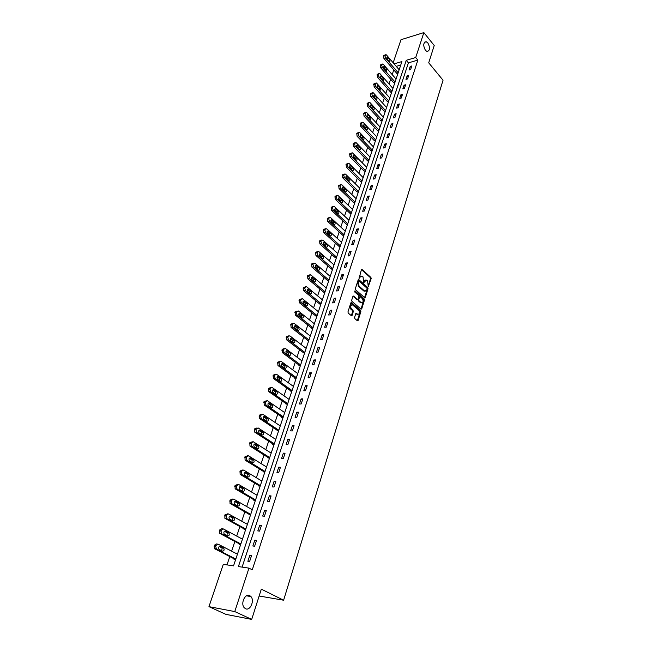 <?xml version="1.0" encoding="UTF-8"?>
<svg xmlns="http://www.w3.org/2000/svg" width="652" height="652" viewBox="0 0 652 652"><rect width="100%" height="100%" fill="white"/><g stroke="black" fill="none" stroke-linecap="round" stroke-linejoin="round"><path stroke-width="0.98" d="M368.282 286.497L371.184 278.608L370.923 277.45L362.015 269.439L361.387 269.789L359.105 278.347L359.937 277.141L362.267 276.228L363.009 276.888L363.718 282.438L366.546 280.099L367.573 280.971L368.282 286.497M249.724 595.61C245.209 593.002 240.352 603.483 244.19 607.664L245.502 608.707C250.107 611.234 254.818 600.655 250.955 596.588L249.724 595.61M427.842 42.902L426.139 41.687C423.221 42.673 422.993 45.558 425.438 50.351L427.101 51.541C430.035 50.587 430.279 47.71 427.842 42.902M354.566 317.459L354.835 318.632L357.377 320.776L358.119 320.45L360.874 311.615L360.613 310.442L351.469 302.642L350.792 303.009L347.964 311.9L348.233 313.09L351.412 315.755L352.104 315.389L353.302 311.583L353.034 310.401L351.493 309.097C350.173 306.481 350.54 305.095 352.585 304.94L358.747 310.173C360.051 312.773 359.684 314.15 357.663 314.305L356.432 313.286L355.756 313.661L354.566 317.459M393.172 62.779L400.988 39.707L423.857 32.6L434.224 45.493L428.714 62.82L443.042 80.229L283.612 600.215L261.322 589.147L251.696 619.4L234.769 611.576L208.958 606.645L223.286 564.355L233.538 565.863L401.901 61.573L394.093 63.855M423.857 32.6L415.715 57.539L406.261 60.302L238.396 566.572L248.958 568.128L234.769 611.576M248.958 568.128L252.275 569.824L417.859 60.114L415.715 57.539M364.615 297.638L365.332 297.336L368.03 288.706L367.769 287.548L358.787 279.602L358.144 279.961L355.381 288.64L355.642 289.822L364.615 297.638M364.476 300.091L361.746 308.82L361.086 309.195L351.958 301.387L351.689 300.205L352.895 296.432L353.563 296.065L357.394 299.358L358.054 298.991L358.836 296.513L358.567 295.34L354.753 292.023L355.079 290.979L364.207 298.926L364.476 300.091L363.8 300.156L361.078 308.885L361.746 308.82M259.137 596.001L283.612 600.215M417.859 60.114L408.413 62.853L242.096 567.118M410.222 66.414L409.048 69.992L410.621 69.544L411.795 65.966L410.222 66.414L411.249 67.637M407.158 75.754L405.968 79.373L407.549 78.941L408.739 75.314L407.158 75.754L408.193 76.969M404.061 85.2L402.854 88.859L404.444 88.427L405.642 84.768L404.061 85.2L405.104 86.406M400.923 94.744L399.717 98.444L401.306 98.028L402.512 94.32L400.923 94.744L401.982 95.95M397.761 104.393L396.53 108.134L398.127 107.727L399.35 103.986L397.761 104.393L398.828 105.591M394.558 114.157L393.319 117.939L394.916 117.539L396.155 113.75L394.558 114.157L395.634 115.347M391.322 124.019L390.067 127.841L391.673 127.458L392.92 123.627L391.322 124.019L392.406 125.208M388.046 133.994L386.783 137.865L388.388 137.49L389.651 133.619L388.046 133.994L389.146 135.184M384.737 144.084L383.457 147.996L385.063 147.637L386.351 143.717L384.737 144.084L385.845 145.266M381.387 154.288L380.092 158.249L381.705 157.898L383.001 153.937L381.387 154.288L382.504 155.461M378.005 164.614L376.693 168.615L378.315 168.273L379.627 164.271L378.005 164.614L379.13 165.779M374.582 175.054L373.254 179.096L374.876 178.77L376.204 174.72L374.582 175.054L375.715 176.211M371.11 185.608L369.774 189.699L371.404 189.39L372.74 185.29L371.11 185.608L372.259 186.757M367.606 196.293L366.253 200.433L367.883 200.131L369.244 195.983L367.606 196.293L368.771 197.434M364.06 207.1L362.691 211.289L364.329 211.003L365.699 206.806L364.06 207.1L365.234 208.232M360.474 218.029L359.089 222.267L360.727 221.998L362.121 217.752L360.474 218.029L361.656 219.162M356.848 229.088L355.438 233.375L357.092 233.123L358.494 228.828L356.848 229.088L358.046 230.213M353.172 240.286L351.754 244.622L353.408 244.378L354.827 240.034L353.172 240.286L354.378 241.395M349.456 251.607L348.021 256L349.676 255.771L351.118 251.379L349.456 251.607L350.678 252.715M345.699 263.074L344.24 267.516L345.902 267.304L347.361 262.854L345.699 263.074L346.929 264.166M341.892 274.671L340.417 279.17L342.08 278.974L343.555 274.468L341.892 274.671L343.139 275.763M338.038 286.415L336.546 290.971L338.217 290.792L339.708 286.228L338.038 286.415L339.293 287.491M334.142 298.298L332.626 302.911L334.305 302.748L335.813 298.127L334.142 298.298L335.405 299.374M330.189 310.336L328.665 314.998L330.344 314.851L331.868 310.181L330.189 310.336L331.477 311.395M326.196 322.512L324.647 327.239L326.334 327.108L327.883 322.373L326.196 322.512L327.491 323.563M322.153 334.843L320.58 339.627L322.267 339.521L323.84 334.729L322.153 334.843L323.457 335.886M318.054 347.329L316.464 352.178L318.16 352.08L319.749 347.231L318.054 347.329L319.374 348.364M313.905 359.977L312.292 364.884L313.995 364.81L315.601 359.896L313.905 359.977L315.242 360.996M309.7 372.781L308.07 377.752L309.773 377.695L311.403 372.716L309.7 372.781L311.053 373.792M305.446 385.748L303.799 390.784L305.503 390.752L307.157 385.707L305.446 385.748L306.815 386.742M301.134 398.885L299.464 403.987L301.175 403.971L302.846 398.861L301.134 398.885L302.52 399.872M296.774 412.194L295.079 417.353L296.79 417.361L298.486 412.186L296.774 412.194L298.168 413.164M292.349 425.674L290.637 430.899L292.357 430.931L294.068 425.691L292.349 425.674L293.759 426.628M287.866 439.326L286.13 444.623L287.858 444.672L289.594 439.366L287.866 439.326L289.301 440.271M283.327 453.164L281.566 458.535L283.294 458.601L285.054 453.221L283.327 453.164L284.769 454.094M278.73 467.182L276.945 472.627L278.681 472.716L280.458 467.264L278.73 467.182L280.189 468.095M274.068 481.388L272.259 486.905L273.995 487.02L275.804 481.502L274.068 481.388L275.543 482.293M269.341 495.789L267.507 501.38L269.252 501.518L271.085 495.919L269.341 495.789L270.841 496.669M264.557 510.377L262.699 516.05L264.443 516.213L266.301 510.54L264.557 510.377L266.065 511.249M259.7 525.178L257.817 530.915L259.569 531.111L261.452 525.357L259.7 525.178L261.232 526.025M254.785 540.174L252.87 545.993L254.622 546.213L256.538 540.378L254.785 540.174L256.326 541.005M249.797 555.374L247.858 561.274L249.61 561.527L251.55 555.61L249.797 555.374L251.362 556.197M393.784 69.878L392.194 74.589M390.646 79.185L389.032 83.986M387.475 88.599L385.829 93.48M384.272 98.118L382.594 103.081M381.029 107.735L379.325 112.788M377.752 117.458L376.017 122.6M374.435 127.295L372.675 132.527M371.086 137.23L369.293 142.56M367.704 147.287L365.87 152.707M364.272 157.458L362.414 162.976M360.809 167.735L358.918 173.35M357.304 178.135L355.381 183.856M353.759 188.656L351.803 194.475M350.173 199.292L348.176 205.217M346.546 210.058L344.517 216.081M342.879 220.947L340.809 227.083M339.17 231.965L337.06 238.208M335.413 243.106L333.27 249.463M331.615 254.386L329.431 260.857M327.769 265.804L325.544 272.389M323.873 277.353L321.615 284.06M319.936 289.04L317.63 295.869M315.951 300.874L313.604 307.825M311.909 312.854L309.529 319.928M307.825 324.973L305.397 332.186M303.693 337.247L301.216 344.59M299.504 349.676L296.986 357.149M295.266 362.259L292.699 369.871M290.971 375.006L288.355 382.757M286.619 387.907L283.962 395.797M282.218 400.972L279.512 409.016M277.76 414.216L274.997 422.398M273.237 427.622L270.425 435.96M268.665 441.2L265.796 449.701M264.027 454.966L261.11 463.621M259.325 468.91L256.358 477.729M254.565 483.034L251.542 492.024M249.74 497.354L246.66 506.506M244.85 511.861L241.713 521.192M239.895 526.572L236.692 536.074M234.875 541.478L231.607 551.168M229.781 556.588L226.986 564.893M400.735 65.078L396.253 66.374M396.685 73.236L398.046 73.114M393.572 82.535L394.941 82.429M390.426 91.932L391.795 91.834M387.247 101.435L388.625 101.353M384.028 111.036L385.413 110.97M380.784 120.75L382.162 120.693M377.5 130.563L378.885 130.522M374.175 140.49L375.56 140.465M370.817 150.53L372.21 150.514M367.418 160.677L368.812 160.685M363.987 170.946L365.381 170.963M360.507 181.329L361.909 181.362M356.994 191.827L358.396 191.875M353.441 202.446L354.851 202.511M349.847 213.188L351.257 213.269M346.212 224.06L347.622 224.158M342.528 235.054L343.946 235.168M338.812 246.179L340.222 246.309M335.046 257.434L336.465 257.589M331.232 268.82L332.65 268.991M327.377 280.352L328.795 280.539M329.879 276.13L330.287 276.081M323.473 292.014L324.9 292.226M325.984 287.76L326.399 287.711M319.521 303.824L320.947 304.052M322.031 299.529L322.471 299.48M315.519 315.772L316.953 316.016M318.037 311.444L318.494 311.395M311.477 327.866L311.346 328.258L312.903 328.135M313.987 323.498L314.468 323.457M307.377 340.116L307.247 340.507L308.812 340.401M309.896 335.707L310.393 335.666M303.229 352.512L303.09 352.911L304.663 352.822M305.739 348.062L306.269 348.029M299.023 365.063L298.893 365.47L300.466 365.397M301.542 360.572L302.088 360.548M294.769 377.777L294.639 378.184L296.212 378.136M297.279 373.237L297.858 373.213M290.466 390.646L290.327 391.061L291.909 391.029M292.968 386.065L293.571 386.049M286.106 403.678L285.967 404.101L287.548 404.085M288.591 399.057L289.235 399.048M281.688 416.881L281.542 417.313L283.131 417.313M284.166 412.211L284.842 412.211M277.214 430.255L277.067 430.687L278.665 430.711M279.675 425.528L280.384 425.536M272.675 443.8L272.536 444.24L274.133 444.281M275.12 439.024L275.877 439.041M268.086 457.525L267.939 457.965L269.537 458.03M270.507 452.692L271.313 452.724M263.432 471.429L263.286 471.877L264.891 471.966M265.82 466.539L266.684 466.587M258.722 485.512L258.567 485.968L260.172 486.082M261.069 480.573L261.998 480.63M253.946 499.791L253.791 500.255L255.397 500.386M256.252 494.786L257.247 494.86M249.105 514.257L248.942 514.721L250.564 514.876M251.354 509.188L252.43 509.277M244.198 528.919L244.035 529.391L245.657 529.571M246.383 523.776L247.548 523.898M239.219 543.784L239.064 544.257L240.686 544.461M241.33 538.56L242.601 538.715M234.182 558.846L234.019 559.334L235.641 559.563M236.195 553.54L237.589 553.727M251.696 619.4L225.885 614.355L208.958 606.645M408.413 62.853L406.261 60.302M365.479 280.026L363.873 281.314L364.541 281.24M363.58 282.243L363.873 281.314M360.874 275.926L359.268 277.222L359.937 277.141M358.967 278.159L359.268 277.222M368.135 286.285L370.515 278.681L370.255 277.524L361.469 269.618M364.574 297.605L367.361 288.779L367.1 287.622L358.233 279.765L358.877 279.667M367.092 288.901L366.913 288.086L359.097 281.175L358.592 281.379L358.25 282.446L359.097 286.204L364.729 291.11L366.766 289.961L367.092 288.901M358.714 281.167L357.915 281.46L358.592 281.379M365.136 291.273L363.783 290.988L358.429 286.277L357.581 282.52L357.915 281.46M352.993 296.22L356.717 299.423L357.255 299.309M354.566 291.191L363.539 298.991L364.207 298.926M361.102 302.569L361.298 302.715C363.286 302.544 363.629 301.183 362.341 298.616L360.189 296.758L359.537 297.116L358.755 299.594L359.016 300.768L361.102 302.569L360.426 302.634L361.599 302.846M359.725 296.799L358.861 297.182L359.537 297.116M360.426 302.634L358.347 300.833L358.078 299.667L358.861 297.182M363.8 300.156L363.539 298.991M357.972 314.443L355.87 313.433M351.583 304.867C349.782 305.462 349.529 306.888 350.825 309.154L351.493 309.097M351.314 315.674L352.626 311.64L352.357 310.458L350.825 309.154M357.329 320.735L360.206 311.672L359.937 310.507L350.906 302.789M398.176 72.739L385.462 57.971L384.982 55.738L385.943 54.621L386.489 54.996L399.163 69.772M396.864 73.448L383.914 58.435L383.637 55.616L385.397 54.784M388.885 61.198L386.84 58.419M387.255 59.299L389.806 62.062L390.026 59.87L387.907 57.392L387.467 57.099L387.255 59.299M395.071 82.046L382.243 67.335L381.754 65.094L382.74 63.961L383.278 64.32L396.066 79.055M393.759 82.755L380.686 67.792L380.409 64.947L382.178 64.124M385.723 70.571L383.62 67.71M384.044 68.647L386.612 71.402L386.848 69.185L384.704 66.724L384.281 66.431L384.044 68.647M391.925 91.459L378.983 76.806L378.494 74.548L379.505 73.399L380.034 73.757L392.936 88.427M390.621 92.152L377.426 77.246L377.149 74.393L378.926 73.57M382.512 80.041L380.369 77.107M380.809 78.101L383.384 80.832L383.637 78.615L381.469 76.154L381.053 75.868L380.809 78.101M388.747 100.97L375.691 86.374L375.202 84.116L376.237 82.943L376.75 83.293L389.774 97.906M387.451 101.663L374.126 86.806L373.849 83.937L375.633 83.114M379.268 89.609L377.076 86.61M377.532 87.661L380.116 90.375L380.385 88.134L378.201 85.689L377.793 85.412L377.532 87.661M385.544 110.579L372.357 96.048L371.868 93.782L372.928 92.592L373.433 92.934L386.571 107.49M384.24 111.272L370.792 96.472L370.515 93.586L372.308 92.763M375.992 99.283L373.759 96.219M374.215 97.319L376.807 100.025L377.1 97.767L374.9 95.331L374.501 95.062L374.215 97.319M382.292 120.302L368.991 105.836L368.494 103.554L369.586 102.356L370.075 102.682L383.335 117.181M380.996 120.979L367.426 106.243L367.141 103.342L368.942 102.527M372.675 109.063L370.401 105.942M370.866 107.091L373.474 109.772C374.362 109.56 374.468 108.802 373.775 107.507L371.167 104.817C370.271 105.037 370.173 105.795 370.866 107.091M379.016 130.131L365.585 115.73L365.087 113.44L366.212 112.225L366.685 112.543L380.067 126.969M377.72 130.808L364.012 116.129L363.726 113.212L365.544 112.397M369.317 118.949L367.003 115.771M367.475 116.969L370.091 119.634C371.012 119.422 371.118 118.664 370.417 117.352L367.801 114.679C366.889 114.899 366.774 115.657 367.475 116.969M375.699 140.074L362.145 125.738L361.64 123.44L362.797 122.201L363.254 122.519L376.766 136.871M374.403 140.734L360.564 126.121L360.279 123.187L362.104 122.38M365.927 128.949L363.572 125.706M364.052 126.961L366.677 129.609C367.614 129.406 367.728 128.64 367.027 127.311L364.395 124.662C363.457 124.866 363.343 125.632 364.052 126.961M372.341 150.123L358.665 135.852L358.152 133.546L359.342 132.299L359.782 132.6L373.417 146.887M371.053 150.775L357.076 136.235L356.791 133.277L358.624 132.47M362.496 139.055L360.1 135.763M360.589 137.067L363.221 139.691C364.183 139.495 364.305 138.721 363.588 137.376L360.955 134.744C359.994 134.948 359.871 135.722 360.589 137.067M368.95 160.286L355.136 146.089L354.623 143.774L355.845 142.503L356.269 142.796L370.043 157.01M367.663 160.93L353.555 146.455L353.262 143.481L355.104 142.682M359.016 149.275L356.595 145.934M357.084 147.287L359.725 149.895C360.711 149.699 360.841 148.925 360.116 147.564L357.467 144.956C356.489 145.143 356.359 145.926 357.084 147.287M365.519 170.563L351.575 156.439L351.053 154.116L352.316 152.829L352.724 153.114L366.62 167.254M364.24 171.199L349.985 156.798L349.692 153.807L351.542 153.008M355.503 159.61L355.014 158.216L353.05 156.219M353.539 157.621L356.196 160.205C357.198 160.025 357.337 159.243 356.603 157.865L353.946 155.274C352.936 155.461 352.805 156.244 353.539 157.621M362.047 180.954L347.972 166.912L347.451 164.581L347.679 163.905L349.13 163.546L363.164 177.613M360.768 181.59L346.375 167.254L346.082 164.247L347.948 163.448M351.95 170.066L351.452 168.624L349.464 166.627M349.953 168.077L352.618 170.645C353.645 170.465 353.791 169.675 353.05 168.281L350.385 165.714C349.35 165.893 349.211 166.684 349.953 168.077M358.535 191.468L344.329 177.507L343.8 175.16L344.036 174.483L345.503 174.1L359.668 188.086M357.263 192.087L342.724 177.841L342.43 174.809L344.305 174.019M348.347 180.645L347.858 179.145L345.829 177.157M346.334 178.656L348.999 181.199C350.051 181.028 350.205 180.229 349.456 178.819L346.782 176.276C345.723 176.447 345.576 177.246 346.334 178.656M354.99 202.104L340.637 188.224L340.108 185.869L340.344 185.176L341.827 184.777L356.131 198.681M353.726 202.715L339.032 188.542L338.738 185.502L340.621 184.703M344.704 191.338L344.215 189.797L342.161 187.809M342.659 189.357L345.34 191.875C346.416 191.712 346.579 190.914 345.813 189.479L343.139 186.961C342.055 187.124 341.901 187.923 342.659 189.357M351.395 212.854L336.905 199.072L336.367 196.7L336.611 196.007L338.111 195.584L352.553 209.398M350.14 213.465L335.299 199.373L335.006 196.309L336.897 195.518M341.02 202.161L340.531 200.563L338.453 198.583M338.95 200.18L341.64 202.674C342.74 202.519 342.903 201.712 342.137 200.27L339.447 197.768C338.339 197.923 338.176 198.73 338.95 200.18M347.76 223.742L333.131 210.042L332.585 207.662L332.83 206.961L334.346 206.513L348.934 220.237M346.514 224.337L331.518 210.335L331.224 207.255L333.131 206.456M337.296 213.106L336.807 211.46L334.704 209.488M335.193 211.134L337.891 213.603C339.016 213.457 339.195 212.65 338.412 211.175L335.723 208.705C334.59 208.852 334.411 209.667 335.193 211.134M344.085 234.744L329.309 221.142L328.763 218.754L329.007 218.045L330.54 217.572L345.267 231.207M342.846 235.339L327.695 221.419L327.394 218.322L329.317 217.532M333.522 224.182L333.033 222.495L330.906 220.523M331.395 222.218L334.093 224.655C335.25 224.524 335.438 223.709 334.647 222.218L331.95 219.773C330.784 219.911 330.605 220.726 331.395 222.218M340.368 245.885L325.446 232.381L324.892 229.985L325.144 229.26L326.685 228.762L341.567 242.299M339.138 246.472L323.824 232.642L323.522 229.52L325.454 228.73M329.7 235.38L329.219 233.652L327.06 231.696M327.548 233.432L330.262 235.845C331.444 235.722 331.632 234.899 330.841 233.392L328.127 230.971C326.937 231.101 326.75 231.925 327.548 233.432M336.603 257.157L321.526 243.75L320.971 241.338L321.224 240.612L322.789 240.091L337.817 253.53M335.381 257.736L319.904 243.995L319.602 240.857L321.55 240.066M325.837 246.725L325.356 244.94L323.18 242.992M323.661 244.785L326.375 247.165C327.589 247.051 327.785 246.228 326.978 244.696L324.264 242.308C323.05 242.43 322.846 243.253 323.661 244.785M332.797 268.567L317.573 255.258L317.011 252.837L318.616 251.395L334.02 264.891M331.583 269.129L315.943 255.486L315.633 252.332L317.597 251.542M321.925 258.2L321.452 256.366L319.244 254.435M319.724 256.269L322.447 258.624C323.685 258.518 323.897 257.687 323.082 256.138L320.352 253.775C319.113 253.889 318.901 254.72 319.724 256.269M328.942 280.107L313.563 266.904L312.993 264.476L313.253 263.726L314.851 263.155L330.181 276.391M327.744 280.662L311.925 267.124L311.623 263.946L313.596 263.155M317.964 269.814L317.5 267.931L315.266 266.016M315.731 267.899L318.469 270.221C319.733 270.124 319.953 269.292 319.13 267.719L316.391 265.388C315.128 265.486 314.908 266.326 315.731 267.899M325.046 291.786L309.504 278.697L308.934 276.261L310.629 274.777L326.302 288.029M323.857 292.332L307.866 278.901L307.557 275.698L309.553 274.908M313.946 281.566L313.498 279.635L311.24 277.736M311.697 279.667L314.443 281.957C315.731 281.876 315.959 281.036 315.128 279.439L312.389 277.141C311.094 277.23 310.857 278.07 311.697 279.667M321.094 303.612L305.397 290.637L304.818 288.184L305.087 287.41L306.562 286.684L322.365 299.806M319.92 304.15L303.75 290.816L303.441 287.597L305.454 286.807M309.887 293.465L309.447 291.485L307.165 289.602M307.614 291.583L310.36 293.84C311.689 293.767 311.925 292.927 311.085 291.305L308.331 289.04C307.01 289.113 306.766 289.961 307.614 291.583M317.1 315.576L301.232 302.724L300.653 300.254L300.922 299.48L302.438 298.738L318.388 311.721M315.943 316.106L299.594 302.887L299.276 299.651L301.305 298.852M305.772 305.503L305.34 303.482L303.041 301.615M303.482 303.645L306.236 305.87C307.589 305.812 307.834 304.957 306.986 303.319L304.231 301.085C302.87 301.151 302.626 301.998 303.482 303.645M313.058 327.687L297.027 314.957L296.44 312.479L296.709 311.689L298.274 310.939L314.362 323.791M311.909 328.217L295.372 315.103L295.063 311.843L297.108 311.045M301.607 317.695L301.191 315.625L298.869 313.775M299.292 315.853L302.055 318.046C303.441 317.997 303.693 317.141 302.838 315.478L300.075 313.278C298.689 313.327 298.429 314.191 299.292 315.853M308.958 339.953L292.764 327.345L292.169 324.859L292.446 324.06L294.052 323.294L310.279 336.008M307.834 340.466L291.11 327.475L290.792 324.199L292.862 323.4M297.393 330.042L296.986 327.923L294.647 326.09M295.054 328.217L297.825 330.377C299.235 330.336 299.504 329.48 298.64 327.793L295.861 325.625C294.451 325.666 294.182 326.53 295.054 328.217M304.818 352.373L288.445 339.888L287.85 337.394L288.127 336.587L289.781 335.813L306.147 348.372M303.71 352.879L286.79 340.002L286.472 336.701L288.559 335.902M293.123 342.544L292.732 340.368L290.368 338.559M290.759 340.743L293.547 342.862C294.981 342.838 295.258 341.966 294.386 340.254L291.607 338.127C290.156 338.152 289.879 339.024 290.759 340.743M300.621 364.941L284.068 352.593L283.473 350.083L283.75 349.268L285.454 348.486L301.974 360.898M299.529 365.438L282.414 352.691L282.096 349.366L284.199 348.559M288.795 355.193L288.42 352.976L286.032 351.192M286.415 353.417L289.203 355.503C290.67 355.495 290.963 354.615 290.075 352.879L287.287 350.792C285.812 350.8 285.527 351.681 286.415 353.417M296.367 377.671L279.643 365.462L279.04 362.944L279.325 362.113L281.069 361.322L297.736 373.572M295.307 378.16L277.972 365.536L277.662 362.194L279.789 361.379M284.411 368.013L284.052 365.739L281.648 363.979M282.014 366.261L284.818 368.307C286.31 368.307 286.611 367.418 285.715 365.666L282.919 363.612C281.419 363.612 281.11 364.492 282.006 366.261L282.014 366.261M292.063 390.564L275.12 378.47L274.549 375.968L274.834 375.128L276.603 374.305L293.449 386.416M291.028 391.045L273.457 378.527L273.164 375.185L275.348 374.346M279.969 380.996L279.651 378.682L277.214 376.938M277.556 379.268L280.384 381.29C281.884 381.281 282.202 380.393 281.322 378.633L278.469 376.587C276.961 376.587 276.652 377.475 277.524 379.252L277.556 379.268M287.703 403.621L270.556 391.656L269.993 389.154L270.287 388.307L272.08 387.451L289.113 399.415M286.701 404.093L268.877 391.689L268.616 388.347L270.849 387.484M275.47 394.142L275.201 391.795L272.715 390.059M273.033 392.439L275.902 394.444C277.41 394.419 277.728 393.531 276.872 391.762L273.97 389.725C272.454 389.733 272.128 390.63 272.992 392.406L273.033 392.439M283.294 416.84L266.008 405.079L265.388 402.52L265.682 401.656L267.491 400.768L284.712 412.586M282.316 417.313L264.247 405.022L264.011 401.681L266.293 400.784M270.914 407.459L270.686 405.079L268.159 403.352M268.461 405.788L271.354 407.761C272.862 407.736 273.196 406.84 272.357 405.063L269.406 403.034C267.89 403.05 267.548 403.955 268.396 405.74L268.461 405.788M278.82 430.238L261.232 418.543L260.718 416.057L261.02 415.185L262.846 414.264L280.262 425.927M277.882 430.703L259.553 418.535L259.341 415.185L261.68 414.264M266.293 420.956L266.114 418.535L263.555 416.815M263.824 419.309L266.758 421.257C268.265 421.225 268.608 420.32 267.793 418.543L264.777 416.522C263.261 416.546 262.911 417.451 263.734 419.244L263.824 419.309M274.288 443.8L256.48 432.252L255.983 429.782L256.293 428.894L258.143 427.94L275.747 439.44M273.392 444.265L254.793 432.219L254.606 428.869L257.018 427.924M261.615 434.623L261.476 432.162L258.885 430.459M259.129 433.009L262.088 434.933C263.604 434.892 263.962 433.979 263.163 432.194L260.099 430.181C258.575 430.214 258.216 431.127 259.015 432.928L259.129 433.009M269.7 457.549L251.835 446.27L251.191 443.678L251.501 442.781L253.375 441.795L271.175 453.124M268.852 458.006L249.977 446.09L249.814 442.741L252.283 441.763M256.864 448.47L256.782 445.976L254.15 444.289M254.37 446.889L257.369 448.788C258.885 448.739 259.252 447.818 258.469 446.025L255.348 444.028C253.824 444.069 253.449 444.99 254.231 446.791L254.37 446.889M265.054 471.477L246.978 460.369L246.334 457.769L246.643 456.856L248.542 455.829L266.546 466.995M264.247 471.926L245.087 460.141L244.956 456.791L247.491 455.789M252.055 462.504L252.031 459.97L249.357 458.299M249.545 460.956L252.577 462.822C254.101 462.765 254.484 461.836 253.718 460.043L250.539 458.054C249.007 458.103 248.624 459.032 249.39 460.842L249.545 460.956M260.344 485.585L242.063 474.664L241.411 472.048L241.729 471.127L243.644 470.059L261.859 481.046M259.602 486.042L240.14 474.387L240.034 471.029L242.642 470.002M247.181 476.726L247.206 474.151L244.508 472.496M244.655 475.218L247.727 477.052C249.251 476.987 249.643 476.05 248.901 474.248L245.665 472.276C244.133 472.333 243.734 473.262 244.476 475.08L244.655 475.218M255.568 499.888L237.075 489.147L236.415 486.514L236.741 485.585L238.681 484.485L257.1 495.284M254.891 500.345L235.127 488.821L235.046 485.471L237.727 484.42M242.234 491.135L242.316 488.527L239.586 486.889M239.708 489.668L242.805 491.469C244.337 491.396 244.744 490.451 244.011 488.65L240.727 486.685C239.186 486.751 238.779 487.696 239.504 489.505L239.708 489.668M250.727 514.379L232.022 503.825L231.362 501.192L231.688 500.239L233.652 499.098L252.283 509.709M250.132 514.836L230.042 503.458L229.985 500.1L232.748 499.024M237.222 505.748L237.369 503.091L234.606 501.478M234.679 504.314L237.817 506.082C239.357 506.001 239.773 505.047 239.064 503.238L235.722 501.29C234.174 501.364 233.758 502.317 234.459 504.135L234.679 504.314M245.828 529.065L226.904 518.715L226.228 516.058L226.562 515.104L228.55 513.923L247.401 524.338M245.323 529.538L224.883 518.299L224.858 514.933L227.695 513.833M232.136 520.557L232.348 517.859L229.553 516.27M229.594 519.163L232.764 520.899C234.304 520.801 234.736 519.848 234.044 518.03L230.645 516.099C229.096 516.18 228.665 517.142 229.349 518.968L229.594 519.163M240.857 543.955L221.713 533.801L221.028 531.135L221.362 530.166L223.383 528.943L242.454 539.163M240.458 544.436L219.659 533.336L219.659 529.97L221.68 528.756L222.577 528.853M226.977 535.569L227.255 532.831L224.443 531.258M224.435 534.216L227.646 535.92C229.186 535.814 229.626 534.852 228.958 533.026L225.494 531.111C223.946 531.201 223.497 532.171 224.166 534.004L224.435 534.216M235.812 559.049L216.44 549.106L215.755 546.425L216.097 545.439L218.135 544.176L237.434 554.184M235.551 559.546L214.369 548.593L214.386 545.219L216.431 543.955L217.393 544.086M221.753 550.785L222.096 548.006L219.251 546.457M219.202 549.473L222.446 551.144C223.995 551.03 224.451 550.06 223.799 548.226L220.278 546.327C218.722 546.433 218.265 547.411 218.909 549.245L219.202 549.473M368.176 286.358L368.787 286.293M358.999 278.217L359.619 278.143M363.612 282.308L364.223 282.234M361.485 269.594L362.113 269.512M370.255 277.524L370.923 277.45M370.515 278.681L371.184 278.608M367.1 287.622L367.769 287.548M367.361 288.779L368.03 288.706M364.664 297.402L365.332 297.336M357.581 282.52L358.25 282.446M358.429 286.277L359.097 286.204M363.783 290.988L364.46 290.914M353.017 296.187L353.637 296.122M356.644 299.366L357.312 299.301M354.647 291.028L355.079 290.979M358.078 299.667L358.755 299.594M358.347 300.833L359.016 300.768M355.902 313.384L356.497 313.335M356.815 314.231L357.492 314.174M352.357 310.458L353.034 310.401M352.626 311.64L353.302 311.583M351.428 315.446L352.104 315.389M350.931 302.756L351.542 302.699M359.937 310.507L360.613 310.442M360.206 311.672L360.874 311.615M357.443 320.499L358.119 320.45M385.462 57.971L383.914 58.435M385.185 55.143L383.637 55.616M384.982 55.738L383.433 56.211M386.815 57.718L387.907 57.392M388.478 60.326L390.026 59.87M382.243 67.335L380.686 67.792M381.966 64.491L380.409 64.947M381.754 65.094L380.206 65.55M383.612 67.042L384.704 66.724M385.299 69.642L386.848 69.185M378.983 76.806L377.426 77.246M378.706 73.945L377.149 74.393M378.494 74.548L376.938 74.996M380.369 76.471L381.469 76.154M382.08 79.047L383.637 78.615M375.691 86.374L374.126 86.806M375.413 83.497L373.849 83.937M375.202 84.116L373.637 84.548M377.1 85.999L378.201 85.689M378.828 88.566L380.385 88.134M372.357 96.048L370.792 96.472M372.08 93.154L370.515 93.586M371.868 93.782L370.295 94.206M373.783 95.632L374.9 95.331M375.536 98.183L377.1 97.767M368.991 105.836L367.426 106.243M368.714 102.926L367.141 103.342M368.494 103.554L366.921 103.97M370.434 105.371L371.558 105.078M372.21 107.914L373.775 107.507M365.585 115.73L364.012 116.129M365.307 112.804L363.726 113.212M365.087 113.44L363.506 113.847M367.052 115.225L368.176 114.939M368.845 117.751L370.417 117.352M362.145 125.738L360.564 126.121M361.86 122.796L360.279 123.187M361.64 123.44L360.059 123.831M363.629 125.184L364.761 124.907M365.446 127.694L367.027 127.311M358.665 135.852L357.076 136.235M358.372 132.894L356.791 133.277M358.152 133.546L356.571 133.929M360.173 135.257L361.306 134.988M362.007 137.751L363.588 137.376M355.136 146.089L353.555 146.455M354.851 143.114L353.262 143.481M354.623 143.774L353.034 144.141M356.668 145.445L357.809 145.184M358.527 147.922L360.116 147.564M351.575 156.439L349.985 156.798M351.289 153.448L349.692 153.807M351.053 154.116L349.464 154.475M353.131 155.746L354.272 155.494M355.014 158.216L356.603 157.865M347.972 166.912L346.375 167.254M347.679 163.905L346.082 164.247M347.451 164.581L345.853 164.923M349.553 166.17L350.695 165.926M351.452 168.624L353.05 168.281M344.329 177.507L342.724 177.841M344.036 174.483L342.43 174.809M343.8 175.16L342.194 175.494M345.935 176.716L347.076 176.48M347.858 179.145L349.456 178.819M340.637 188.224L339.032 188.542M340.344 185.176L338.738 185.502M340.108 185.869L338.502 186.187M342.276 187.377L343.417 187.148M344.215 189.797L345.813 189.479M336.905 199.072L335.299 199.373M336.611 196.007L335.006 196.309M336.367 196.7L334.761 197.01M338.575 198.167L339.716 197.955M340.531 200.563L342.137 200.27M333.131 210.042L331.518 210.335M332.83 206.961L331.224 207.255M332.585 207.662L330.98 207.955M334.826 209.088L335.967 208.876M336.807 211.46L338.412 211.175M329.309 221.142L327.695 221.419M329.007 218.045L327.394 218.322M328.763 218.754L327.149 219.031M331.037 220.132L332.178 219.936M333.033 222.495L334.647 222.218M325.446 232.381L323.824 232.642M325.144 229.26L323.522 229.52M324.892 229.985L323.27 230.246M327.206 231.305L328.339 231.126M329.219 233.652L330.841 233.392M321.526 243.75L319.904 243.995M321.224 240.612L319.602 240.857M320.971 241.338L319.35 241.59M323.327 242.617L324.46 242.446M325.356 244.94L326.978 244.696M317.573 255.258L315.943 255.486M317.263 252.096L315.633 252.332M317.011 252.837L315.381 253.074M319.407 254.068L320.531 253.905M321.452 256.366L323.082 256.138M313.563 266.904L311.925 267.124M313.253 263.726L311.623 263.946M312.993 264.476L311.363 264.696M315.438 265.649L316.554 265.503M317.5 267.931L319.13 267.719M309.504 278.697L307.866 278.901M309.195 275.494L307.557 275.698M308.934 276.261L307.296 276.456M311.42 277.377L312.528 277.247M313.498 279.635L315.128 279.439M305.397 290.637L303.75 290.816M305.087 287.41L303.441 287.597M304.818 288.184L303.18 288.371M307.353 289.252L308.461 289.129M309.447 291.485L311.085 291.305M301.232 302.724L299.594 302.887M300.922 299.48L299.276 299.651M300.653 300.254L299.015 300.425M303.237 301.265L304.329 301.159M305.34 303.482L306.986 303.319M297.027 314.957L295.372 315.103M296.709 311.689L295.063 311.843M296.44 312.479L294.794 312.634M299.072 313.433L300.156 313.335M301.191 315.625L302.838 315.478M292.764 327.345L291.11 327.475M292.446 324.06L290.792 324.199M292.169 324.859L290.515 324.989M294.859 325.755L295.926 325.674M296.986 327.923L298.64 327.793M288.445 339.888L286.79 340.002M288.127 336.587L286.472 336.701M287.85 337.394L286.195 337.508M290.596 338.233L291.648 338.16M292.732 340.368L294.386 340.254M284.068 352.593L282.414 352.691M283.75 349.268L282.096 349.366M283.473 350.083L281.811 350.181M286.277 350.866L287.312 350.809M288.42 352.976L290.075 352.879M279.325 362.113L277.662 362.194M279.04 362.944L277.369 363.025M281.908 363.661L282.919 363.612L281.908 363.661M284.052 365.739L285.715 365.666M275.16 378.494L273.49 378.551M274.834 375.128L273.164 375.185M274.549 375.968L272.878 376.025M277.475 376.62L278.469 376.587M279.635 378.673L281.297 378.616M270.613 391.697L268.942 391.738M270.287 388.307L268.616 388.347M269.993 389.154L268.322 389.195M272.992 389.749L273.97 389.725M275.16 391.762L276.823 391.73M266.008 405.079L264.337 405.088M265.682 401.656L264.011 401.681M265.388 402.52L263.71 402.537M268.453 403.05L269.406 403.034M270.621 405.031L272.291 405.014M261.346 418.625L259.667 418.617M261.02 415.185L259.341 415.185M260.718 416.057L259.04 416.057M263.856 416.522L264.777 416.522M266.024 418.47L267.703 418.478M256.619 432.357L254.94 432.325M256.293 428.894L254.606 428.869M255.983 429.782L254.304 429.749M259.203 430.173L260.099 430.181M261.37 432.08L263.049 432.113M251.835 446.27L250.148 446.221M251.501 442.781L249.814 442.741M251.191 443.678L249.504 443.629M254.492 444.004L255.348 444.028M256.652 445.878L258.339 445.927M246.978 460.369L245.291 460.296M246.643 456.856L244.956 456.791M246.334 457.769L244.647 457.696M249.716 458.022L250.539 458.054M251.876 459.856L253.563 459.929M242.063 474.664L240.368 474.566M241.729 471.127L240.034 471.029M241.411 472.048L239.716 471.95M244.875 472.227L245.665 472.276M247.035 474.02L248.722 474.118M237.075 489.147L235.38 489.024M236.741 485.585L235.046 485.471M236.415 486.514L234.72 486.4M239.969 486.628L240.727 486.685M242.12 488.372L243.824 488.495M232.022 503.825L230.327 503.678M231.688 500.239L229.985 500.1M231.362 501.192L229.659 501.046M235.005 501.233L235.722 501.29M237.149 502.92L238.852 503.067M226.904 518.715L225.201 518.536M226.562 515.104L224.858 514.933M226.228 516.058L224.524 515.895M229.969 516.034L230.645 516.099M232.104 517.672L233.807 517.843M221.713 533.801L220.001 533.605M221.362 530.166L219.659 529.97M221.028 531.135L219.325 530.94M224.867 531.038L225.494 531.111M226.994 532.627L228.697 532.823M216.44 549.106L214.736 548.878M216.097 545.439L214.386 545.219M215.755 546.425L214.052 546.205M219.691 546.254L220.278 546.327M221.81 547.786L223.522 548.006M424.623 42.152L426.139 41.687M246.464 595.806L250.955 596.588M358.323 279.651L358.787 279.602M364.052 291.183L364.729 291.11M353.082 296.114L353.563 296.065M356.717 299.423L357.394 299.358M360.629 302.781L361.298 302.715M355.959 313.327L356.432 313.286M356.986 314.362L357.663 314.305M350.988 302.691L351.469 302.642M387.035 57.229L387.467 57.099M383.832 66.561L384.281 66.431M380.589 76.007L381.053 75.868M377.312 85.551L377.793 85.412M374.003 95.2L374.501 95.062M370.654 104.956L371.167 104.817M367.263 114.817L367.801 114.679M363.84 124.793L364.395 124.662M360.377 134.882L360.955 134.744M356.88 145.086L357.467 144.956M353.335 155.412L353.946 155.274M349.749 165.852L350.385 165.714M346.13 176.407L346.782 176.276M342.463 187.091L343.139 186.961M338.755 197.898L339.447 197.768M335.006 208.836L335.723 208.705M331.208 219.903L331.95 219.773M327.361 231.093L328.127 230.971M323.473 242.43L324.264 242.308M319.545 253.897L320.352 253.775M315.56 265.503L316.391 265.388M311.534 277.247L312.389 277.141M307.459 289.138L308.331 289.04M303.327 301.175L304.231 301.085M299.146 313.359L300.075 313.278M294.916 325.698L295.861 325.625M290.637 338.192L291.607 338.127M286.293 350.849L287.287 350.792M275.12 378.47L273.457 378.527M279.651 378.682L281.322 378.633M270.556 391.656L268.877 391.689M275.201 391.795L276.872 391.762M265.918 405.006L264.247 405.022M270.686 405.079L272.357 405.063M261.232 418.543L259.553 418.535M266.114 418.535L267.793 418.543M256.48 432.252L254.793 432.219M261.476 432.162L263.163 432.194M251.664 446.139L249.977 446.09M256.782 445.976L258.469 446.025M246.782 460.214L245.087 460.141M252.031 459.97L253.718 460.043M241.835 474.485L240.14 474.387M247.206 474.151L248.901 474.248M236.823 488.951L235.127 488.821M242.316 488.527L244.011 488.65M231.737 503.605L230.042 503.458M237.369 503.091L239.064 503.238M226.586 518.47L224.883 518.299M232.348 517.859L234.044 518.03M221.37 533.54L219.659 533.336M227.255 532.831L228.958 533.026M216.073 548.813L214.369 548.593M222.096 548.006L223.799 548.226"/></g></svg>

